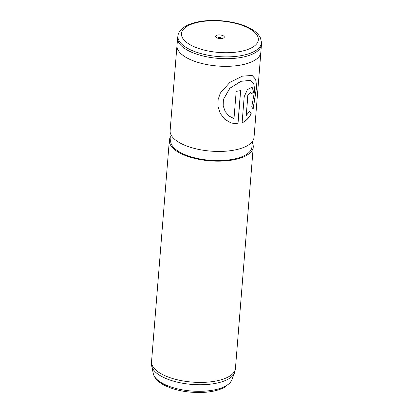 <?xml version="1.0" encoding="UTF-8"?>
<svg xmlns="http://www.w3.org/2000/svg" width="413" height="413" viewBox="0 0 413 413"><rect width="100%" height="100%" fill="white"/><g stroke="black" fill="none" stroke-linecap="round" stroke-linejoin="round"><path stroke-width="0.62" d="M177.709 37.211A42.054 17.17 4.6 0 0 177.621 37.877A42.054 17.17 4.6 0 0 186.862 49.854A42.054 17.17 4.6 0 0 232.824 58.47A42.054 17.17 4.6 0 0 261.455 44.625A42.054 17.17 4.6 0 0 261.475 43.954L261.45 42.198A41.883 17.103 -175.4 0 1 233.686 56.607A41.883 17.103 -175.4 0 1 187.135 48.078A41.883 17.103 -175.4 0 1 178.013 35.487L177.709 37.211M216.479 37.64A4.409 1.802 4.6 0 0 223.769 37.857A4.409 1.802 4.6 0 0 223.33 35.833A4.409 1.802 4.6 0 0 217.589 35.048A4.409 1.802 4.6 0 0 215.906 37.222A4.409 1.802 4.6 0 0 216.479 37.64M222.07 38.45A2.406 0.981 4.6 0 0 221.626 38.068A2.406 0.981 4.6 0 0 219.349 37.562A2.406 0.981 4.6 0 0 217.491 38.084M177.621 37.877L177.007 45.523A42.054 17.17 4.6 0 0 186.248 57.495A42.054 17.17 4.6 0 0 232.209 66.111A42.054 17.17 4.6 0 0 260.84 52.265L261.455 44.625M171.023 136.166A42.085 17.186 4.6 0 0 169.345 140.337L151.545 361.587A42.085 17.186 4.6 0 0 151.525 362.258L151.561 364.705A41.852 17.088 4.6 0 0 151.721 366.104A41.852 17.088 4.6 0 0 160.776 375.954A41.852 17.088 4.6 0 0 204.12 384.668A41.852 17.088 4.6 0 0 234.548 372.769A41.852 17.088 4.6 0 0 234.93 371.416L235.358 369.005A42.085 17.186 4.6 0 0 235.446 368.339L253.246 147.09A42.085 17.186 4.6 0 0 252.255 142.702M151.525 362.258A42.085 17.186 4.6 0 0 160.791 373.574A42.085 17.186 4.6 0 0 206.01 382.247A42.085 17.186 4.6 0 0 235.358 369.005M169.345 140.337A42.085 17.186 4.6 0 0 178.592 152.325A42.085 17.186 4.6 0 0 224.589 160.946A42.085 17.186 4.6 0 0 253.246 147.09M171.116 135.005L170.677 140.446A40.748 16.639 4.6 0 0 179.629 152.051A40.748 16.639 4.6 0 0 224.171 160.399A40.748 16.639 4.6 0 0 251.915 146.982L252.353 141.54M177.063 44.836A42.085 17.186 4.6 0 0 176.976 45.518L170.13 130.611A42.085 17.186 4.6 0 0 179.376 142.599A42.085 17.186 4.6 0 0 225.374 151.22A42.085 17.186 4.6 0 0 254.026 137.364L260.871 52.27A42.085 17.186 4.6 0 0 260.897 51.584M176.976 45.518A42.085 17.186 4.6 0 0 186.222 57.505A42.085 17.186 4.6 0 0 232.22 66.126A42.085 17.186 4.6 0 0 260.871 52.27M253.716 92.218A42.085 17.186 4.6 0 1 251.068 93.89L250.459 92.202L247.883 95.382L246.267 115.47L249.524 111.438L251.212 113.668C249.024 118.041 245.988 121.086 242.101 122.8L244.202 96.657L247.397 89.636L252.131 87.231L253.716 92.218L252.075 87.21M253.148 109.047L251.744 106.905L254.769 90.013L253.758 83.772L250.495 80.432L241.027 81.294L229.845 88.31L223.371 99.579L223.196 105.79L225.173 111.52L228.962 116.001L233.99 118.608L236.184 91.356A42.085 17.186 4.6 0 0 240.665 90.55L237.986 123.854L231.12 123.033L224.863 119.347L220.253 113.441L217.971 106.213L218.136 99.507L220.341 93.049L229.855 82.409L242.405 76.157L252.147 75.45L255.807 79.446L256.628 87.308L253.148 109.047M250.433 80.411L240.929 81.253L229.778 88.279L223.34 99.564L223.18 105.774L225.173 111.52M240.588 90.566L237.914 123.802L231.073 122.981L224.848 119.305L220.248 113.41L217.966 106.198M252.085 75.424L255.693 79.441L256.499 87.277L253.061 108.908M246.267 115.47L247.779 95.336L250.459 92.202M249.416 111.402L251.094 113.637C248.915 117.999 245.885 121.04 242.013 122.754M251.068 93.792A41.95 17.129 4.6 0 0 253.597 92.182M249.865 28.848A38.559 15.746 4.6 0 0 195.798 22.823A38.559 15.746 4.6 0 0 189.944 44.625A38.559 15.746 4.6 0 0 244.006 50.649A38.559 15.746 4.6 0 0 249.865 28.848M231.781 379.955L230.304 382.593L224.553 387.327C219.277 390.12 212.478 391.798 204.161 392.35C187.992 393.104 174.203 390.466 162.789 384.426L159.315 382.113C156.104 379.712 154.101 376.888 153.306 373.641A39.653 16.19 4.6 0 0 161.886 382.98A39.653 16.19 4.6 0 0 202.948 391.23A39.653 16.19 4.6 0 0 231.781 379.955L234.548 372.769M261.45 42.198L260.438 37.893C258.739 34.439 255.693 31.476 251.29 28.993C240.862 22.865 222.767 19.509 207.305 20.65C198.658 21.259 191.591 23.014 186.103 25.921C180.063 29.344 178.282 33.19 178.013 35.487M153.306 373.641L151.721 366.104"/></g></svg>

